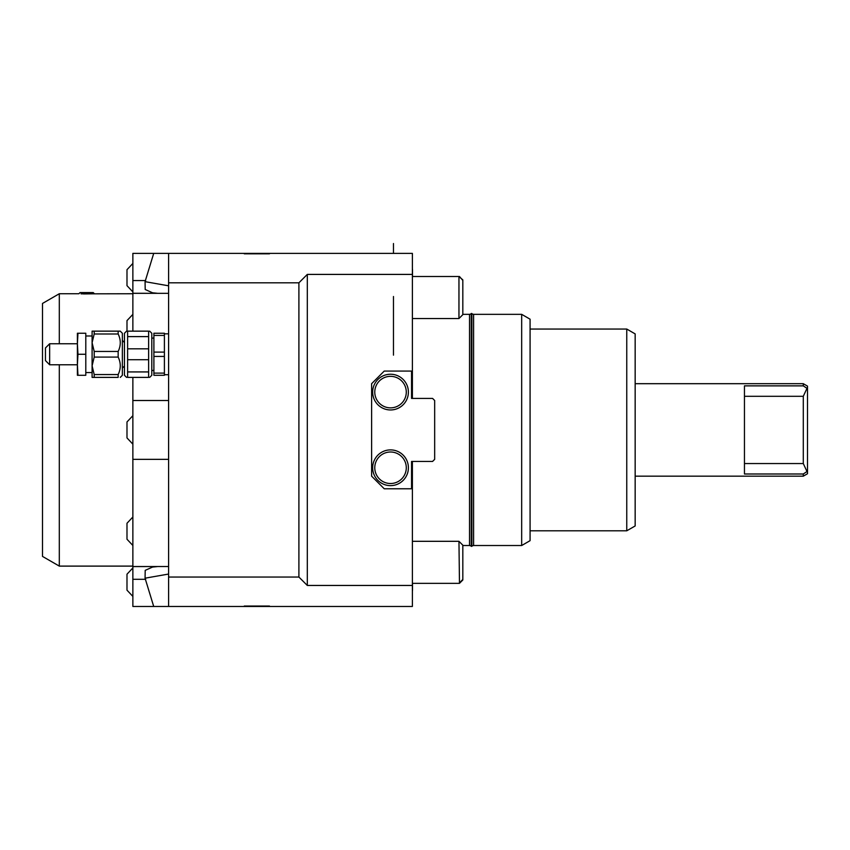 <?xml version="1.0" encoding="UTF-8"?>
<svg xmlns="http://www.w3.org/2000/svg" width="850" height="850" viewBox="0 0 850 850"><rect width="100%" height="100%" fill="white"/><g stroke="black" fill="none" stroke-linecap="round" stroke-linejoin="round"><path stroke-width="1.27" d="M132.866 331.149L132.866 293.324L168.597 293.324M168.597 400.509L132.866 400.509L132.866 377.389M157.526 566.536L132.866 566.589L132.866 459.351L168.597 459.351M132.866 459.351L132.866 400.509M132.866 566.536L168.597 566.536M157.218 566.589L152.532 567.067L145.201 570.361L145.063 578.191L153.712 606.464L132.866 606.464L132.866 566.589M412.388 276.505L458.957 276.505L458.957 318.538L462.825 314.67L462.825 279.873L459.467 277.015M459.467 583.344L462.825 579.987L462.825 545.179L458.957 541.312L459.467 582.845M93.808 293.781L94.392 293.739L93.234 292.591L80.038 292.591L78.88 293.739L59.309 293.739L42.5 303.45L42.5 556.41L59.309 566.111L59.309 364.777M132.866 293.739L81.047 293.856M92.82 293.824L83.523 293.941M168.597 606.464L412.388 606.464L412.388 585.448L307.307 585.448L298.902 577.044L168.597 577.044L168.597 606.464L153.712 606.464M168.597 282.816L298.902 282.816L307.307 274.412L412.388 274.412L412.388 253.385L168.597 253.385L168.597 577.044M132.866 293.324L132.866 253.385L168.597 253.385M132.866 293.271L157.526 293.324M153.712 253.385L145.063 281.658L145.201 289.499L152.532 292.793L157.218 293.271M269.482 253.81L244.258 253.81M244.258 606.05L269.482 606.05M471.867 319.451L471.867 313.512L471.24 313.512L471.24 546.338L471.867 546.338L471.867 319.451M471.24 313.937L469.519 314.341L469.519 545.519L462.825 545.519M521.677 545.519L530.081 540.664L530.081 319.196L521.677 314.341L521.677 545.519L473.588 545.519L473.588 314.341L471.867 313.937M412.388 589.124A4.207 4.207 0 0 1 412.388 590.994M412.388 270.725A4.207 4.207 0 0 0 412.388 268.866M371.62 383.69L384.232 371.078L411.549 371.078L411.549 398.406L432.565 398.406L434.669 400.509L434.669 459.351L432.565 461.454L411.549 461.454L411.549 488.771L384.232 488.771L371.62 476.17L371.62 383.69M411.549 396.302L412.388 396.302L412.388 398.406M412.388 274.412L412.388 396.302M307.307 274.412L307.307 585.448M412.388 461.454L412.388 585.448M412.388 463.558L411.549 463.558M401.752 453.858A17.861 17.861 0 0 0 376.624 456.546A17.861 17.861 0 0 0 379.312 481.663A17.861 17.861 0 0 0 404.441 478.975A17.861 17.861 0 0 0 401.752 453.858A17.861 17.861 0 0 1 404.441 478.975M389.385 409.923A17.861 17.861 0 0 0 408.361 393.252A17.861 17.861 0 0 0 391.68 374.276A17.861 17.861 0 0 0 372.704 390.947A17.861 17.861 0 0 0 389.385 409.923A17.861 17.861 0 0 1 372.704 390.947M807.5 471.304L807.5 386.123L803.293 383.69L803.293 385.868L806.99 388.344L803.293 396.302L803.293 463.558L806.99 471.516L807.5 471.304L807.5 473.737L803.293 476.17L803.293 473.992L744.451 473.992L744.451 385.868L803.293 385.868M806.99 471.516L803.293 473.992M803.293 463.558L744.451 463.558M744.451 396.302L803.293 396.302M635.162 525.959L635.162 333.901L626.758 329.046L626.758 530.804L635.162 525.959M626.758 329.046L530.081 329.046M626.758 530.804L530.081 530.804M521.677 314.341L473.588 314.341M298.902 282.816L298.902 577.044M469.519 314.341L462.825 314.341M59.309 343.761L59.309 293.739M132.866 566.111L59.309 566.111M151.789 338.087L153.893 338.087M151.789 370.451L153.893 370.451M164.401 352.102L153.893 352.102L153.893 335.421L164.401 335.421L164.401 373.118L153.893 373.118L153.893 352.102M153.893 356.437L164.401 356.437M153.893 373.118L153.893 375.286L164.401 375.286L164.401 373.118M164.401 335.421L164.401 333.253L153.893 333.253L153.893 335.421M164.401 333.827L168.597 333.827M164.401 374.712L168.597 374.712M120.264 377.389L122.358 375.286L122.358 333.253L120.264 331.149L92.098 331.149L92.098 377.389L118.161 377.389C120.976 377.389 120.976 377.389 118.161 377.389L118.161 374.553L94.201 374.553L92.098 365.829L92.098 372.555L85.797 372.555M92.098 338.438L92.098 342.709L94.201 333.986L118.161 333.986C120.976 339.798 120.976 345.621 118.161 351.443L118.161 357.096C120.976 362.918 120.976 368.741 118.161 374.553M122.358 368.135L124.461 366.042M122.358 340.404L124.461 342.497M94.201 377.389L94.201 374.553M92.098 365.829L94.201 357.096L118.161 357.096M118.161 351.443L94.201 351.443L92.098 342.709M94.201 357.096L94.201 351.443M118.161 331.149L118.161 333.986M94.201 333.986L94.201 331.149M148.633 348.819L127.617 348.819L127.617 336.611L148.633 336.611L148.633 371.928L127.617 371.928L127.617 348.819M127.617 359.72L148.633 359.72M149.685 377.389L151.789 375.286L151.789 333.253L149.685 331.149M148.633 371.928L148.633 377.389L127.617 377.389L127.617 371.928M127.617 336.611L127.617 331.149L148.633 331.149L148.633 336.611M126.565 331.149L124.461 333.253L124.461 375.286L126.565 377.389M85.797 333.253L85.797 375.286L77.392 375.286L77.392 333.253L85.797 333.253M77.956 333.253L77.392 343.761L77.956 354.269L85.797 354.269M77.956 354.269L77.392 364.777L77.956 375.286M49.651 364.777L49.651 343.761L45.443 347.969L45.443 360.57L49.651 364.777L58.289 364.777M53.136 364.777L53.752 364.777M132.866 314.373L126.99 320.62L126.99 331.149M132.866 517.013L126.99 523.26L126.99 539.229L132.866 545.487M132.866 263.436L126.99 269.694L126.99 285.664L132.866 291.911M132.866 567.949L126.99 574.196L126.99 590.166L132.866 596.413M132.866 415.692L126.99 421.94L126.99 437.92L132.866 444.168M393.476 313.066L393.476 296.512M393.476 304.789L393.476 355.151M393.476 243.536L393.476 253.385L393.476 243.536M393.476 253.385L393.476 246.404M132.866 579.296L145.669 579.296M132.866 280.564L145.669 280.564M168.597 285.812L145.063 281.658M168.597 574.048L145.063 578.191M380.641 480.027A15.768 15.768 0 0 1 378.261 457.863A15.768 15.768 0 0 1 400.424 455.494A15.768 15.768 0 0 1 402.804 477.658A15.768 15.768 0 0 1 380.641 480.027M391.553 376.369A15.768 15.768 0 0 1 406.257 393.114A15.768 15.768 0 0 1 389.513 407.83A15.768 15.768 0 0 1 374.808 391.085A15.768 15.768 0 0 1 391.553 376.369M462.825 280.373L459.467 276.505M412.388 541.312L458.957 541.312M412.494 590.059L412.494 583.344M412.494 276.505L412.494 269.79M635.162 476.17L803.293 476.17M92.098 335.984L85.797 335.984M57.885 364.777L77.392 364.777M412.388 318.538L458.957 318.538M412.388 583.344L458.957 583.344L462.825 579.477M469.519 545.519L471.24 545.923M471.867 545.923L473.588 545.519M635.162 383.69L803.293 383.69M49.651 343.761L77.392 343.761"/></g></svg>
